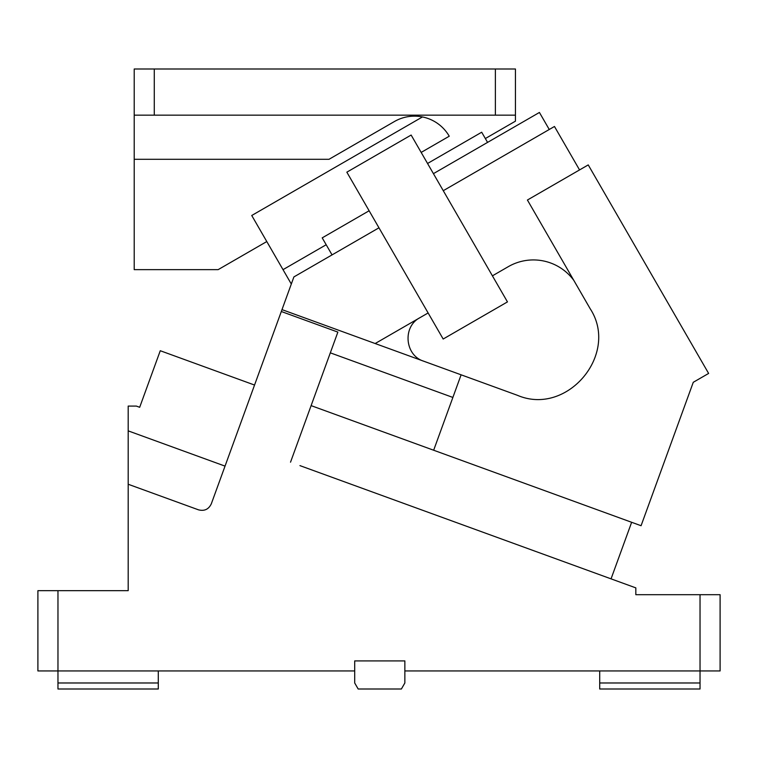 <?xml version="1.0" encoding="UTF-8"?>
<svg xmlns="http://www.w3.org/2000/svg" width="758" height="758" viewBox="0 0 758 758"><rect width="100%" height="100%" fill="white"/><g stroke="black" fill="none" stroke-linecap="round" stroke-linejoin="round"><path stroke-width="1.14" d="M422.433 116.95L251.741 215.49L283.018 269.659L326.186 244.739M421.164 152.424L449.248 136.213A40.127 40.127 0 0 0 394.425 121.526L329.019 159.294L134.213 159.294L134.213 68.997L154.272 68.997L154.272 115.15L134.213 115.15M154.272 68.997L515.44 68.997L515.44 121.166L485.347 138.543L481.69 132.224L427.55 163.482M291.309 284.023L283.018 269.659M487.565 142.39L485.347 138.543M495.372 68.997L495.372 115.15L154.272 115.15M515.44 115.15L495.372 115.15M266.788 241.556L218.133 269.649L134.213 269.649L134.213 159.294M299.95 465.62L635.829 587.876L635.829 594.698L700.032 594.698L700.032 670.944L404.857 670.944L404.857 660.91L354.697 660.91L354.697 670.944L37.9 670.944L37.9 590.681L128.187 590.681L128.187 430.866L225.031 466.113M57.968 590.681L57.968 689.003L158.289 689.003L158.289 670.944M290.522 462.191L337.869 332.099L281.313 311.51L211.311 503.824C208.668 509.348 204.385 511.347 198.454 509.821L128.187 484.248M700.032 594.698L720.1 594.698L720.1 670.944L700.032 670.944L700.032 689.003L599.711 689.003L599.711 682.977L700.032 682.977M611.052 578.856L631.641 522.29M128.187 430.866L128.187 406.089L136.374 406.089L139.68 407.292L160.27 350.727L254.546 385.045M311.112 405.625L433.661 450.233L311.112 405.625M404.857 670.944L404.857 682.977L401.389 689.003L358.174 689.003L354.697 682.977L354.697 670.944M599.711 670.944L599.711 682.977M535.631 551.407L522.433 546.603M57.968 682.977L158.289 682.977M428.128 312.959L419.847 317.735C402.432 326.67 404.838 355.246 423.504 361.13L438.162 366.465M281.313 311.51L281.995 309.624L517.42 395.306C567.164 416.625 619.769 353.939 590.131 308.648L527.416 200.027L588.236 164.912L708.626 373.429L693.267 382.297L641.069 525.72L433.661 450.233L461.11 374.812M452.877 397.438L330.327 352.84L452.877 397.438M378.962 227.807L293.896 276.926L281.995 309.624M375.163 343.535L419.619 317.867L375.163 343.535M346.842 172.17L411.139 135.047L507.462 301.902L443.174 339.025L346.842 172.17M492.416 275.836L508.315 266.655A50.161 50.161 0 0 1 573.834 280.413L590.131 308.648M443.259 190.694L554.468 126.482L579.548 169.925M433.424 173.648L539.421 112.459L549.256 129.495M369.127 210.771L322.207 237.86L332.051 254.896"/></g></svg>
